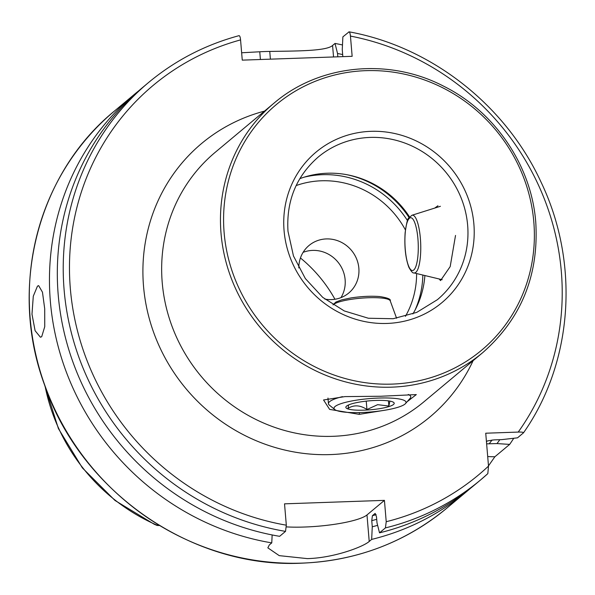 <?xml version="1.0" encoding="UTF-8"?>
<svg xmlns="http://www.w3.org/2000/svg" width="595" height="595" viewBox="0 0 595 595"><rect width="100%" height="100%" fill="white"/><g stroke="black" fill="none" stroke-linecap="round" stroke-linejoin="round"><path stroke-width="0.89" d="M385.054 410.193L359.209 414.343L329.623 409.39L323.554 399.974L344.944 396.605L380.882 396.248L416.314 394.582L407.144 401.714M455.525 235.427L450.192 266.582L440.538 280.587L439.184 278.981M412.9 313.929A92.939 88.291 50.1 0 0 424.889 275.545M41.702 336.703L40.43 337.224L35.098 330.716L31.981 314.153L33.29 296.191L37.463 286.143L38.638 285.622L42.468 292.197L44.707 308.745L44.744 326.677L41.702 336.703M159.453 525.519A25.198 23.934 -129.9 0 1 157.102 525.452L154.217 524.24L114.999 500.469L82.385 467.915L58.414 428.593L44.573 384.958M303.1 252.354A30.977 29.43 -129.9 0 1 312.613 250.398A30.977 29.43 -129.9 0 1 340.682 265.995A30.977 29.43 -129.9 0 1 340.957 297.641M324.848 299.092A30.977 29.43 50.1 0 0 331.437 299.59A30.977 29.43 50.1 0 0 348.759 293.023A30.977 29.43 50.1 0 0 356.554 258.773A30.977 29.43 50.1 0 0 326.343 238.922A30.977 29.43 50.1 0 0 309.021 245.49A30.977 29.43 50.1 0 0 298.816 267.951M470.816 488.026A258.929 245.988 -129.9 0 1 466.926 491.351A258.929 245.988 -129.9 0 1 371.659 539.412L369.22 541.45C363.218 546.835 333.914 557.984 307.332 558.616L279.241 555.641L267.847 547.846L269.319 544.923L271.766 542.885A258.929 245.988 -129.9 0 1 60.898 356.055A258.929 245.988 -129.9 0 1 134.767 94.055A258.929 245.988 -129.9 0 1 138.732 90.812M337.819 56.815L337.536 53.491L335.022 43.435L332.575 45.473C326.536 51.14 296.503 50.992 269.751 51.423A258.929 245.988 50.1 0 0 264.753 51.549A258.929 245.988 50.1 0 0 259.762 51.772L241.644 52.776M335.022 43.435A258.929 245.988 -129.9 0 1 342.482 44.96M513.753 438.262A258.929 245.988 -129.9 0 1 509.67 444.398L496.996 443.58L486.628 443.84M488.48 465.885L494.862 456.774L509.67 444.398M434.729 208.079L437.935 205.766M409.538 216.915A92.939 88.291 50.1 0 0 355.624 176.775A92.939 88.291 50.1 0 0 299.813 178.664M157.311 524.21L157.102 525.452M300.438 257.977A136.047 129.249 -129.9 0 1 334.948 299.255M486.457 441.735L487.424 440.925L493.835 439.906L501.719 439.631L517.524 437.831L523.511 432.803C573.03 362.288 579.917 263.206 541.048 182.122C505.616 105.077 431.1 46.722 349.087 31.832L342.876 36.868L342.266 49.541L342.832 56.644M523.429 432.892C523.511 432.23 521.778 431.963 518.223 432.082L485.736 433.212L488.502 466.093A253.768 241.079 -129.9 0 1 386.222 521.711L385.419 527.906L379.513 532.845L376.999 522.834L376.486 516.713L375.147 513.396L372.403 515.694L371.756 520.662L372.269 526.783L371.659 539.412M148.527 82.549L142.621 87.487A258.929 245.988 -129.9 0 0 68.752 349.488A258.929 245.988 -129.9 0 0 279.62 536.318L285.518 531.38A258.929 245.988 -129.9 0 1 74.658 344.55A258.929 245.988 -129.9 0 1 148.527 82.549C175.161 60.393 205.334 44.766 239.056 35.655L238.893 35.752C239.681 35.455 240.239 36.838 240.566 39.902L242.262 60.14L352.151 56.317L350.448 36.079C350.12 33.015 349.562 31.632 348.782 31.929M337.536 53.491A247.609 235.233 -129.9 0 1 342.683 54.576M499.837 439.698A247.609 235.233 -129.9 0 1 496.996 443.58M285.518 531.38L286.321 525.184L284.529 503.839L384.43 500.365L386.222 521.711M488.502 466.093L487.826 473.627L480.686 479.853A258.929 245.988 -129.9 0 1 385.419 527.906M487.811 473.642A258.929 245.988 -129.9 0 1 480.686 479.853L474.78 484.791A258.929 245.988 -129.9 0 1 379.513 532.845M377.632 525.348A247.609 235.233 -129.9 0 1 372.269 526.783M271.766 542.885L272.153 534.942M384.43 500.365L366.989 514.943A51.631 9.587 -4.8 0 1 286.396 526.895M494.862 456.774A51.631 9.587 -4.8 0 1 487.699 456.544M356.174 400.204A36.139 6.709 175.2 0 0 334.769 409.531A36.139 6.709 175.2 0 0 383.879 410.386A36.139 6.709 175.2 0 0 405.5 403.589A36.139 6.709 175.2 0 0 392.544 398.211A36.139 6.709 175.2 0 0 356.174 400.204M342.475 396.649A41.308 7.668 175.2 0 0 328.44 403.693A41.308 7.668 175.2 0 0 329.303 405.076L334.769 409.531M348.618 404.927L348.053 408.371C353.951 404.682 360.25 405.069 366.944 409.538L377.647 404.667L388.877 406.05L389.881 401.104M379.327 408.713A24.269 4.507 175.2 0 0 393.704 402.451A24.269 4.507 175.2 0 0 360.726 401.878A24.269 4.507 175.2 0 0 346.208 406.445A24.269 4.507 175.2 0 0 354.91 410.052A24.269 4.507 175.2 0 0 379.327 408.713M405.5 403.589L410.141 398.293A41.308 7.668 175.2 0 0 410.766 396.783A41.308 7.668 175.2 0 0 408.259 394.463M366.237 401.142L366.944 409.538M388.446 400.874L388.877 406.05M359.209 414.343L359.44 412.588M274.042 103.128L215.241 152.29A162.636 154.507 50.1 0 0 162.219 282.536A162.636 154.507 50.1 0 0 332.925 436.313A162.636 154.507 50.1 0 0 423.871 401.841L482.679 352.679C521.265 318.712 538.958 275.254 535.768 222.299C531.543 165.737 494.921 111.637 443.654 86.201C388.617 57.492 319.247 64.386 274.042 103.128A162.636 154.507 50.1 0 0 221.028 233.374A162.636 154.507 50.1 0 0 319.47 372.567A162.636 154.507 50.1 0 0 482.679 352.679M473.114 360.674A178.128 169.225 -129.9 0 1 330.493 454.58A178.128 169.225 -129.9 0 1 146.117 304.99A178.128 169.225 -129.9 0 1 264.478 111.124M415.072 310.047A95.52 90.745 50.1 0 0 422.844 275.046M405.44 316.324A90.351 85.836 50.1 0 0 416.612 273.551M533.819 222.002A160.055 152.052 50.1 0 0 365.821 70.664A160.055 152.052 50.1 0 0 224.137 232.771A160.055 152.052 50.1 0 0 392.135 384.102A160.055 152.052 50.1 0 0 533.819 222.002M473.88 224.084A98.101 93.192 50.1 0 0 370.908 131.331A98.101 93.192 50.1 0 0 284.075 230.682A98.101 93.192 50.1 0 0 387.04 323.442A98.101 93.192 50.1 0 0 473.88 224.084M467.648 225.289A92.939 88.291 50.1 0 0 411.39 145.753A92.939 88.291 50.1 0 0 318.132 157.117C296.228 176.373 286.18 201.095 287.987 231.284L293.469 255.976L305.361 278.586L322.743 297.388L344.297 310.947L368.379 318.243L393.146 318.727L416.723 312.39L437.347 299.716A92.939 88.291 50.1 0 0 467.648 225.289M466.926 491.351L446.733 508.234A258.929 245.988 -129.9 0 1 301.948 563.115A258.929 245.988 -129.9 0 1 49.43 397.229A258.929 245.988 -129.9 0 1 114.582 110.93L134.767 94.055M156.968 525.154A184.591 175.369 -129.9 0 1 45.153 386.564M350.448 36.079A253.768 241.079 -129.9 0 1 518.223 432.082M492.058 440.01A241.503 229.432 -129.9 0 1 489.112 443.855M286.321 525.184A253.768 241.079 -129.9 0 1 70.582 291.29A253.768 241.079 -129.9 0 1 240.566 39.902M376.152 514.66A237.375 225.505 -129.9 0 1 372.403 515.694M376.702 519.309A241.503 229.432 -129.9 0 1 371.756 520.662M369.22 541.45L366.989 514.943M332.575 45.473L333.542 56.964M269.751 51.423L270.398 59.158M259.762 51.772L260.409 59.507M405.426 229.945A90.351 85.836 50.1 0 0 296.132 185.573M407.486 220.611A95.52 90.745 50.1 0 0 304.015 177.213M409.055 217.532A95.52 90.745 50.1 0 0 346.818 174.692M409.211 217.324A95.341 90.574 50.1 0 0 354.821 176.544M417.973 255.285A26.418 6.634 88 0 1 409.576 268.07A26.418 6.634 88 0 1 405.217 232.987A26.418 6.634 88 0 1 413.622 220.202A26.418 6.634 88 0 1 417.973 255.285M413.949 272.912C412.937 273.44 411.234 271.543 408.839 267.222C405.493 258.014 404.258 246.501 405.143 232.69C406.504 223.11 407.687 218.246 408.691 218.082L411.941 215.264A28.91 7.259 88 0 1 420.427 256.267A28.91 7.259 88 0 1 413.949 272.912L442.182 279.702M332.962 304.811L335.974 302.007L341.671 299.88L351.005 297.916C361.604 296.325 371.213 295.871 379.848 296.57C387.635 297.812 391.101 299.233 390.231 300.847A28.91 5.37 175.2 0 0 350.403 299.456A28.91 5.37 175.2 0 0 333.103 304.9M446.733 508.234C405.031 542.499 356.732 560.81 301.829 563.168C191.888 568.805 80.727 491.693 44.484 384.712C8.456 287.489 37.604 173.502 114.582 110.93M411.941 215.264L440.412 206.294M327.971 398.055L328.44 403.693M390.231 300.847L396.59 318.243"/></g></svg>
